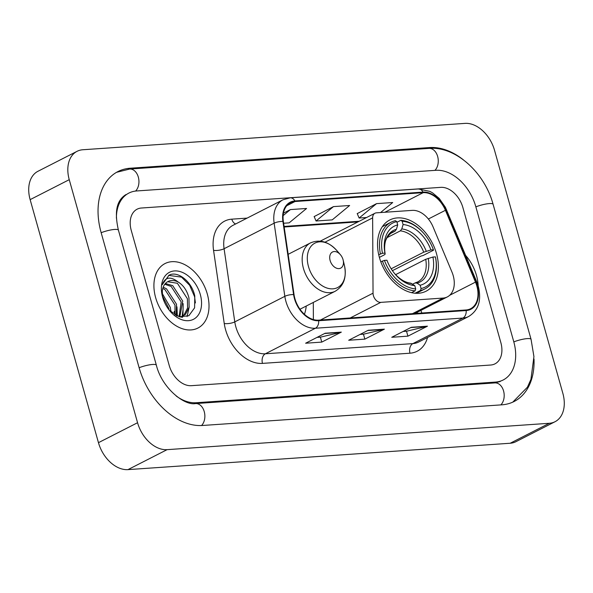 <?xml version="1.0" encoding="UTF-8"?>
<svg xmlns="http://www.w3.org/2000/svg" width="593" height="593" viewBox="0 0 593 593"><rect width="100%" height="100%" fill="white"/><g stroke="black" fill="none" stroke-linecap="round" stroke-linejoin="round"><path stroke-width="0.89" d="M453.208 275.641A22.623 15.514 63 0 0 451.918 271.957L433.06 226.889A22.623 15.514 63 0 0 412.202 210.374L376.392 212.843A7.539 5.174 63 0 0 374.961 213.235A7.539 5.174 63 0 0 372.641 217.868L373.041 293.187A7.539 5.174 63 0 0 380.78 302.371L443.053 298.071A22.623 15.514 63 0 0 447.344 296.908A22.623 15.514 63 0 0 453.208 275.641M436.492 253.611A39.968 27.411 63 0 0 389.786 219.981A39.968 27.411 63 0 0 379.424 257.547A39.968 27.411 63 0 0 426.13 291.178A39.968 27.411 63 0 0 436.492 253.611M304.424 314.297A39.968 27.411 63 0 0 306.225 306.047M313.289 302.437L313.386 319.56M476.483 275.449A36.195 24.824 63 0 0 465.705 255.501A36.195 24.824 63 0 1 476.483 275.449A36.195 24.824 63 0 1 478.173 285.863A36.195 24.824 63 0 0 476.483 275.449M207.305 294.024A36.195 24.824 63 0 0 165.01 263.566A36.195 24.824 63 0 0 155.625 297.59A36.195 24.824 63 0 0 197.921 328.048A36.195 24.824 63 0 0 207.305 294.024A36.195 24.824 63 0 0 165.01 263.566A36.195 24.824 63 0 0 155.625 297.59A36.195 24.824 63 0 0 197.921 328.048A36.195 24.824 63 0 0 207.305 294.024M476.861 286.048A24.128 16.552 -117 0 1 470.605 308.731A24.128 16.552 -117 0 1 466.024 309.976L318.515 320.153A24.128 16.552 -117 0 1 294.046 294.639L283.358 221.478A24.128 16.552 -117 0 1 290.459 202.762A24.128 16.552 -117 0 1 295.04 201.516L423.18 192.673A24.128 16.552 -117 0 1 445.432 210.293L475.49 282.112A24.128 16.552 -117 0 1 476.861 286.048M477.291 286.019A24.736 16.96 63 0 0 475.882 281.986L445.825 210.167A24.736 16.96 63 0 0 423.024 192.102L294.877 200.945A24.736 16.96 63 0 0 282.905 221.411L293.594 294.565A24.736 16.96 63 0 0 318.678 320.724L466.187 310.547A24.736 16.96 63 0 0 477.291 286.019M325.172 333.236L305.625 343.221L321.769 342.102L341.323 332.124L325.172 333.236M317.033 337.395L320.494 337.15L340.619 332.384A6.034 4.218 -93.9 0 0 341.323 332.124M320.383 337.165L321.769 342.102M411.312 327.292L391.758 337.276L407.91 336.157L427.464 326.18L411.312 327.292M403.173 331.45L406.628 331.213L426.76 326.439A6.034 4.218 -93.9 0 0 427.464 326.18M406.516 331.22L407.91 336.157M368.246 330.264L348.691 340.249L364.843 339.129L384.397 329.152L368.246 330.264M360.107 334.422L363.561 334.185L383.693 329.411A6.034 4.218 -93.9 0 0 384.397 329.152M363.45 334.193L364.843 339.129M169.22 365.473A22.623 15.514 63 0 0 191.361 385.68L490.685 365.029A22.623 15.514 63 0 0 494.977 363.857A22.623 15.514 63 0 0 500.84 342.591L462.888 207.565A22.623 15.514 63 0 0 440.747 187.358L141.423 208.017A22.623 15.514 63 0 0 137.131 209.181A22.623 15.514 63 0 0 131.261 230.447L169.22 365.473A22.623 15.514 63 0 0 191.361 385.68L490.685 365.029A22.623 15.514 63 0 0 494.977 363.857A22.623 15.514 63 0 0 500.84 342.591L462.888 207.565A22.623 15.514 63 0 0 440.747 187.358L141.423 208.017A22.623 15.514 63 0 0 137.131 209.181A22.623 15.514 63 0 0 131.261 230.447L169.22 365.473M380.565 212.553L392.707 202.524L376.555 203.636L357.231 213.606M283.61 223.242L289.147 222.864L306.566 208.469L290.414 209.581L283.447 213.139M333.488 206.609L316.062 221.004L332.213 219.892L349.633 205.497L333.488 206.609L314.164 216.571M316.062 221.004L314.127 216.489M376.555 203.636L359.128 218.031L366.556 217.52M359.128 218.031L357.194 213.517M290.414 209.581L283.128 215.607M176.18 395.991A40.724 27.93 63 0 0 196.157 402.736L495.481 382.085A40.724 27.93 63 0 0 503.205 379.972A40.724 27.93 63 0 0 513.76 341.701L475.808 206.675A40.724 27.93 63 0 0 435.951 170.302L136.627 190.961A40.724 27.93 63 0 0 128.903 193.066A40.724 27.93 63 0 0 116.406 218.217M137.561 422.72A30.161 20.688 63 0 0 167.085 449.657L549.318 423.283A30.161 20.688 63 0 0 555.041 421.719A30.161 20.688 63 0 0 562.861 393.367L494.54 150.326A30.161 20.688 63 0 0 465.016 123.381L82.79 149.755A30.161 20.688 63 0 0 77.068 151.319A30.161 20.688 63 0 0 69.248 179.672L137.561 422.72L98.46 442.675A30.161 20.688 63 0 0 127.984 469.619L510.21 443.245A30.161 20.688 63 0 0 515.932 441.681L555.041 421.719M77.068 151.319L37.959 171.281A30.161 20.688 63 0 0 30.139 199.633L98.46 442.675M463.289 159.769A64.852 44.475 63 0 0 429.562 147.561L130.238 168.219A64.852 44.475 63 0 0 117.933 171.57A64.852 44.475 63 0 0 101.114 232.53L139.073 367.556A64.852 44.475 63 0 0 202.547 425.477L501.871 404.826A64.852 44.475 63 0 0 514.175 401.468A64.852 44.475 63 0 0 534.011 358.995M175.017 314.935A37.707 25.862 63 0 0 174.164 311.414A37.707 25.862 63 0 1 175.017 314.935M378.712 254.716L382.448 253.285A35.899 24.617 63 0 1 396.784 221.626L397.71 224.917A32.43 22.237 63 0 0 384.946 253.115L385.183 254.078L384.257 254.901L379.379 257.392M390.112 233.709L394.975 231.226L396.406 229.298L397.71 224.917M396.969 222.279L400.794 220.322L402.173 221.256A35.899 24.617 63 0 1 424.136 233.835A35.899 24.617 63 0 1 433.416 249.772L430.926 249.942A32.43 22.237 63 0 0 403.092 224.547L401.787 228.92L400.357 230.855L386.977 237.689M391.172 268.799L423.728 252.181L430.926 249.942M433.416 249.772L433.52 250.194L423.061 255.531L421.141 256.013L392.41 270.675M382.389 260.964A37.403 25.655 63 0 0 415.122 290.837L415.7 288.91A35.899 24.617 63 0 1 384.449 260.394L380.795 261.78M411.557 292.653L415.122 290.837M396.784 221.626L395.405 220.7A37.403 25.655 63 0 0 390.95 222.264A37.403 25.655 63 0 0 380.395 253.863M424.136 233.835L423.795 233.442A37.403 25.655 63 0 0 400.794 220.322M384.449 260.394L386.94 260.223A32.43 22.237 63 0 0 395.197 274.27A32.43 22.237 63 0 0 414.774 285.618L415.7 288.91M384.946 253.115L382.448 253.285M403.092 224.547L402.173 221.256M414.774 285.618L410.667 283.135C405.301 282.609 399.882 279.362 394.434 273.38M396.406 229.298A29.005 19.895 63 0 0 385.183 254.078L385.191 254.086C383.189 244.183 385.561 236.904 392.307 232.241A27.901 19.139 63 0 1 394.975 231.226M420.504 290.466A37.403 25.655 63 0 0 424.959 288.895A37.403 25.655 63 0 0 435.521 257.303L435.418 256.873A35.899 24.617 63 0 1 421.082 288.539L420.504 290.466L415.115 293.216M421.082 288.539L420.155 285.248A32.43 22.237 63 0 0 432.927 257.051L435.418 256.873M412.632 284.173L415.004 282.965L417.027 283.128L420.155 285.248M432.927 257.051L425.722 259.289L395.59 274.663M415.004 282.965L417.672 281.949A27.901 19.139 63 0 0 425.722 259.289M330.123 260.52A9.051 6.204 63 0 0 338.796 268.614A9.051 6.204 63 0 0 343.162 260.112A9.051 6.204 63 0 0 343.043 259.63A9.051 6.204 63 0 0 340.412 254.716A9.051 6.204 63 0 0 332.31 252.099A9.051 6.204 63 0 0 330.123 260.52M162.208 293.409L170.324 307.433L170.903 311.888M162.408 295.877L168.775 308.227L169.101 309.976M163.201 287.197L166.514 288.813L176.529 304.268L176.158 315.558M162.801 288.435L164.958 289.606L174.979 305.061L175.017 314.95M165.417 283.491L172.719 285.648L182.74 301.096L179.835 316.899M164.787 284.255L171.169 286.441L181.191 301.889L179.056 316.692M169.531 310.517L179.353 316.773L188.856 315.735L194.593 307.856L194.793 296.048C192.169 282.616 179.486 271.831 170.688 274.485L169.012 275.182L162.178 284.773C165.202 276.968 170.525 276.049 178.152 282.009A18.85 12.927 63 0 0 168.004 281.512A18.85 12.927 63 0 0 162.319 291.044L162.593 297.004M178.152 282.009C183.467 285.292 187.069 290.6 188.945 297.931L189.123 307.204L185.513 314.305L180.754 317.085M167.597 281.734L177.374 283.269L187.395 298.724L187.573 307.989L183.956 315.098L182.007 316.655M182.8 316.291L181.139 317.144M200.308 294.506A26.396 18.101 63 0 0 175.009 270.905A26.396 18.101 63 0 0 162.26 295.692A26.396 18.101 63 0 0 162.623 297.108A26.396 18.101 63 0 0 170.287 311.429A26.396 18.101 63 0 0 193.918 319.071A26.396 18.101 63 0 0 200.308 294.506M168.657 275.367L181.532 277.131L189.627 285.255L194.586 296.685L195.408 302.934M189.211 306.781L187.091 316.573M183 309.946L182.095 316.603M182.081 316.662L181.903 317.233M176.796 313.119L176.655 315.795M183.178 303.66L182.926 316.017M182.852 316.262L182.533 317.27M176.966 306.833L177.344 316.091M170.762 309.998L171.11 312.074M372.641 217.868L324.979 242.196M373.041 293.187L320.457 320.02M380.78 302.371L350.226 317.967M443.053 298.071L412.491 313.667M427.531 337.491A37.707 25.862 -117 0 1 409.985 353.206L262.477 363.39A7.539 5.27 86.1 0 1 265.368 353.784L412.876 343.606A30.161 20.688 63 0 0 418.599 342.05L468.655 316.499A30.161 20.688 -117 0 1 462.925 318.056A7.539 5.27 -93.9 0 0 466.187 310.547M262.477 363.39A37.707 25.862 -117 0 1 225.57 329.708A37.707 25.862 -117 0 1 224.243 323.511L213.554 250.357A37.707 25.862 -117 0 1 231.804 219.165L247.133 218.105M235.844 326.847A30.161 20.688 63 0 0 265.368 353.784L315.424 328.233A30.161 20.688 -117 0 1 284.833 296.337L274.144 223.183A30.161 20.688 -117 0 1 283.024 199.789L232.967 225.333A30.161 20.688 63 0 0 224.087 248.726L234.784 321.888A30.161 20.688 63 0 0 235.844 326.847M468.655 316.499C478.455 310.398 481.694 300.392 478.351 286.478L476.757 281.92A7.539 0.6 157.3 0 0 475.882 281.986M476.757 281.92L445.395 207.283L439.25 198.462L432.638 192.925L429.903 191.391L418.369 188.967A7.539 5.27 86.1 0 1 423.024 192.102M294.877 200.945A7.539 5.27 -93.9 0 0 290.229 197.81L283.024 199.789M282.905 221.411A7.539 2.431 171.7 0 0 274.144 223.183L224.087 248.726A7.539 2.431 -8.3 0 1 213.554 250.357M446.699 210.1A7.539 0.6 157.3 0 0 445.825 210.167M293.594 294.565A7.539 2.431 171.7 0 0 284.833 296.337L234.784 321.888A7.539 2.431 -8.3 0 1 224.243 323.511M318.678 320.724A7.539 5.27 86.1 0 1 315.424 328.233L462.925 318.056L412.876 343.606A7.539 5.27 86.1 0 0 409.985 353.206M235.651 223.969A7.539 5.27 86.1 0 1 231.804 219.165M295.04 201.516L286.767 205.741M421.823 313.03A24.128 16.552 63 0 0 420.882 310.406M475.49 282.112L449.679 295.284M445.432 210.293L428.368 219.002M423.18 192.673L384.805 212.264M359.247 221.256L284.077 226.437M367.764 330.509L383.693 329.411M410.83 327.536L426.76 326.439M324.697 333.481L340.619 332.384M201.553 425.529A12.068 8.428 -93.9 0 0 204.281 411.75A12.068 8.428 -93.9 0 0 195.586 403.566C184.438 405.916 161.83 387.896 156.367 365.192L118.415 230.166C114.582 213.132 115.828 200.886 125.968 194.563M139.118 367.734A12.068 2.461 -15.7 0 1 156.367 365.192M101.166 232.708A12.068 2.461 -15.7 0 1 118.415 230.166M116.554 172.318L129.667 169.049A12.068 8.428 86.1 0 1 138.369 177.27A12.068 8.428 86.1 0 1 135.589 191.057M129.667 169.049L428.991 148.391A12.068 8.428 86.1 0 1 437.686 156.589A12.068 8.428 86.1 0 1 434.936 170.376M428.991 148.391C455.809 146.056 484.681 172.815 493.102 204.311A12.068 2.461 164.3 0 0 475.86 206.853M493.102 204.311L531.061 339.337A12.068 2.461 164.3 0 0 513.812 341.879M500.863 404.893A12.068 8.428 -93.9 0 0 503.605 391.106A12.068 8.428 -93.9 0 0 494.91 382.915L195.586 403.566M127.984 469.619L167.085 449.657M30.139 199.633L69.248 179.672M510.21 443.245L549.318 423.283M128.399 169.153L130.238 168.219M427.768 148.48L429.562 147.561M194.452 403.603L196.157 402.736M493.687 382.996L495.481 382.085M423.728 252.181A27.901 19.139 63 0 0 400.357 230.855M394.812 273.81A29.005 19.895 63 0 0 411.646 283.506M426.248 251.239A29.005 19.895 63 0 0 401.787 228.92M417.027 283.128A29.005 19.895 63 0 0 428.25 258.348M288.154 254.315L310.48 242.915C319.746 239.031 328.529 241.588 336.839 250.572A24.936 17.101 63 0 0 314.512 243.345A24.936 17.101 63 0 0 308.479 266.561A24.936 17.101 63 0 0 332.376 288.858A24.936 17.101 63 0 0 344.429 265.434L343.162 260.112M310.48 242.915A27.145 18.62 63 0 0 303.446 268.436A27.145 18.62 63 0 0 335.164 291.274C343.74 286.056 346.831 277.442 344.429 265.434M374.961 213.235L320.264 241.151M447.344 296.908L414.803 313.512M418.369 188.967L290.229 197.81M357.964 221.908L284.158 227M417.138 312.422L417.502 313.326M512.76 402.143L527.407 387.222L530.928 379.394L533.93 356.601L531.061 339.337M500.27 381.469L494.91 382.915M382.352 226.659L390.95 222.264M416.36 293.29L424.959 288.895M299.984 309.235L335.164 291.274M340.412 254.716L336.839 250.572"/></g></svg>
